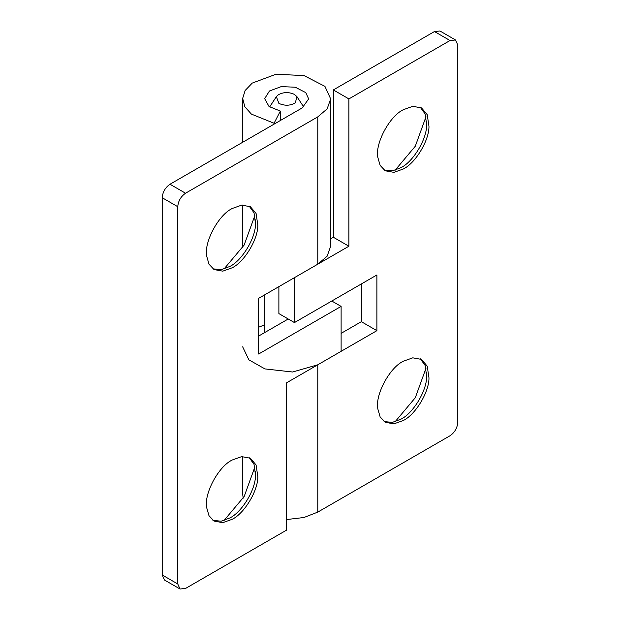 <?xml version="1.0" encoding="UTF-8"?>
<svg xmlns="http://www.w3.org/2000/svg" width="620" height="620" viewBox="0 0 620 620"><rect width="100%" height="100%" fill="white"/><g stroke="black" fill="none" stroke-linecap="round" stroke-linejoin="round"><path stroke-width="0.93" d="M295.306 102.843C290.222 105.795 284.751 105.981 278.884 103.4L276.373 96.666L278.426 94.705C283.565 92.008 288.904 91.915 294.446 94.418L296.957 96.666L295.306 102.843M212.931 268.84L221.162 269.708L229.873 266.437C241.909 260.656 255.711 238.065 255.502 223.812L254.022 212.792L249.155 206.088M232.213 267.778C244.241 262.004 258.044 239.413 257.835 225.153L256.076 213.451L250.364 206.7L241.661 205.127L232.213 208.498C218.201 215.078 203.74 242.738 206.708 256.246L208.987 264.174L214.055 269.576L222.758 271.157L232.213 267.778M255.502 223.812L255.479 219.837M223.96 269.057L244.156 245.04L254.859 215.535M212.931 520.351L221.162 521.211L229.873 517.94C241.909 512.167 255.711 489.575 255.502 475.315L254.022 464.303L249.155 457.599M232.213 519.289C244.241 513.515 258.044 490.916 257.835 476.664L256.076 464.954L250.364 458.211L241.661 456.63L232.213 460.009C218.201 466.581 203.74 494.249 206.708 507.757L208.987 515.685L214.055 521.087L222.758 522.668L232.213 519.289M255.502 475.315L255.479 471.347M223.96 520.56L244.156 496.543L254.859 467.046M162.2 197.718C162.696 192.014 165.284 187.527 169.981 184.241L185.535 193.223C180.846 196.509 178.25 200.996 177.754 206.7L162.2 197.718L162.2 574.98L177.754 583.962L180.033 589L185.535 588.457L286.665 530.069L286.665 382.757L341.116 351.323L341.116 306.404L331.778 301.018M180.033 589L164.478 580.018L162.2 574.98M185.535 193.223L317.781 116.878L327.143 108.872L330.669 98.913L330.669 246.225L327.143 256.184L317.781 264.19L258.656 298.321L258.656 354.012L341.116 306.404M288.222 318.982L258.656 336.048M242.707 247.458L242.66 205.034M169.981 184.241L302.219 107.895L308.667 98.913L305.8 92.644L295.298 87.226L281.271 86.599L269.452 91.001L264.663 98.642L269.034 106.508L280.364 111.081L274.063 123.256L251.402 114.111L244.792 106.718L242.668 98.363L245.148 90.489L252.239 83.088L275.885 74.284L303.94 75.547L324.926 86.366L330.669 98.913M280.364 120.513L280.364 111.081M274.063 124.155L274.063 123.256M177.754 583.962L177.754 206.7M384.067 170.035L392.305 170.895L401.016 167.633C413.044 161.851 426.854 139.26 426.637 125L425.165 113.987L420.298 107.283M403.349 168.973C415.377 163.2 429.187 140.608 428.97 126.348L427.219 114.646L421.499 107.895L412.796 106.315L403.349 109.694C389.337 116.266 374.875 143.933 377.844 157.441L380.122 165.369L385.198 170.771L393.901 172.352L403.349 168.973M426.637 125L426.614 121.032M395.095 170.244L415.292 146.227L425.994 116.731M384.067 421.546L392.305 422.406L401.016 419.136C413.044 413.362 426.854 390.771 426.637 376.51L425.165 365.498L420.298 358.794M403.349 420.484C415.377 414.71 429.187 392.111 428.97 377.859L427.219 366.149L421.499 359.406L412.796 357.825L403.349 361.204C389.337 367.776 374.875 395.444 377.844 408.952L380.122 416.88L385.198 422.282L393.901 423.863L403.349 420.484M426.637 376.51L426.614 372.543M395.095 421.755L415.292 397.738L425.994 368.241M330.669 238.785L333.335 237.243L348.897 246.225L348.897 98.913L450.019 40.525L434.465 31.543L439.968 31L455.522 39.982L450.019 40.525M278.884 286.642L278.884 313.596L294.446 322.578L294.446 277.659L348.897 246.225M242.66 346.828L248.837 359.809L264.934 368.923L292.562 372.008L317.781 364.793L317.781 512.105L450.019 435.759C454.716 432.473 457.304 427.986 457.8 422.282L457.8 45.02L455.522 39.982M361.344 283.952L361.344 321.679L376.898 330.662L376.898 274.97L294.446 322.578M361.344 321.679L341.116 333.358M317.781 364.793L376.898 330.662M264.663 324.826L258.656 327.228M317.781 512.105L303.916 517.514L286.665 519.544M243.21 498.147L242.66 494.14L242.66 456.537M348.897 98.913L333.335 89.931L434.465 31.543M333.335 89.931L333.335 237.243M317.781 264.19L317.781 116.878M264.663 294.856L264.663 332.584M276.373 96.666L269.638 106.958M303.692 106.958L296.957 96.666M242.66 142.282L242.66 98.913"/></g></svg>
